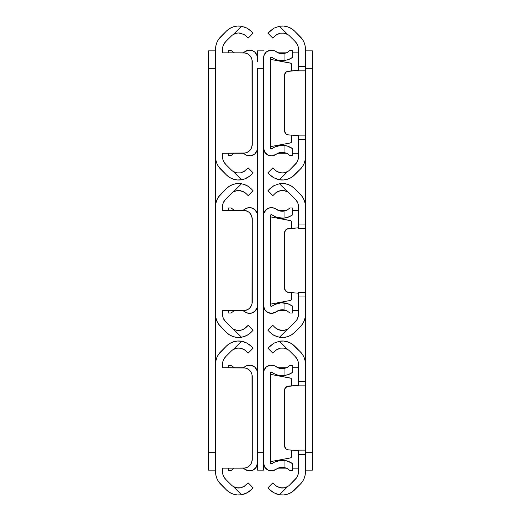 <?xml version="1.0" encoding="UTF-8"?>
<svg xmlns="http://www.w3.org/2000/svg" width="521" height="521" viewBox="0 0 521 521"><rect width="100%" height="100%" fill="white"/><g stroke="black" fill="none" stroke-linecap="round" stroke-linejoin="round"><path stroke-width="0.78" d="M215.564 68.323L215.564 452.677L215.564 68.323L208.582 68.323L215.564 68.323M208.582 50.869L215.564 50.869L208.582 50.869L208.582 452.677L215.564 452.677L208.582 452.677L208.582 470.131L215.564 470.131L208.582 470.131L208.582 50.869M246.029 484.973L248.146 482.856L253.082 487.793L250.966 489.909L253.082 487.793L248.146 482.856L243.789 486.679L240.552 487.845L236.821 487.845L233.278 486.497L236.814 487.845L240.936 487.767M253.082 348.197L248.146 353.134L246.029 351.011L248.146 353.134L253.082 348.197L250.966 346.081L253.082 348.197M245.046 485.839L240.539 487.851L238.709 488.014L234.991 487.337L233.278 486.497A10.381 10.381 0 0 1 231.344 484.973A10.381 10.381 0 0 0 233.278 486.497L234.984 487.337M237.387 348.054L233.278 349.493A10.381 10.381 0 0 0 231.344 351.011A10.381 10.381 0 0 1 233.278 349.493L234.984 348.653L238.683 347.969L243.776 349.304L246.029 351.011L245.02 350.125M236.821 348.139L240.546 348.139L238.696 347.969M243.776 349.304L240.539 348.139L244.59 349.812M240.93 348.217L240.585 348.145M222.545 367.819L222.545 364.153A10.472 10.472 0 0 1 225.613 356.748L231.344 351.011L225.613 356.748L223.34 360.141L222.747 362.108L222.545 367.819L245.189 367.989L248.335 369.291L250.738 371.701A8.727 8.727 0 0 0 243.483 367.819L222.545 367.819L243.483 367.819A8.727 8.727 0 0 1 252.21 376.546A8.727 8.727 0 0 0 252.04 374.846L252.21 459.437A8.727 8.727 0 0 1 243.483 468.164A8.727 8.727 0 0 0 250.744 464.283L248.335 466.692L245.189 467.995L222.545 468.164L243.483 468.164L222.545 468.164L222.747 473.882L223.34 475.842L225.613 479.242A10.472 10.472 0 0 1 222.545 471.837L222.545 468.164M247.097 492.82L246.342 493.218M244.466 494.006L247.123 492.807L250.966 489.909L247.13 492.807L241.542 494.761L233.278 486.497L241.542 494.761L244.479 493.999L248.465 491.98M243.776 486.679L244.29 486.373M238.683 488.014L237.569 487.956M240.064 487.923L240.526 487.851M235.928 487.643L236.814 487.845M252.21 376.546L252.21 459.437L251.545 462.778L250.738 464.289M225.613 479.242L231.344 484.973L225.613 479.242M241.542 494.761L237.433 494.95L233.388 494.168L229.644 492.456A17.362 17.362 0 0 0 241.542 494.761A17.362 17.362 0 0 1 226.407 489.909A17.362 17.362 0 0 0 226.414 489.916L220.676 484.178A17.454 17.454 0 0 1 215.564 471.837L215.564 364.153L215.902 360.747L216.892 357.471L218.507 354.456L226.407 346.081A17.362 17.362 0 0 1 241.542 341.229L233.278 349.493L236.814 348.145M249.318 491.362L250.966 489.909M244.466 341.984L241.542 341.229L247.117 343.176L244.466 341.984L247.117 343.176L250.966 346.081L249.318 344.622M250.738 371.701L251.545 373.212A8.727 8.727 0 0 0 251.545 373.205L252.04 374.846M241.542 341.229A17.362 17.362 0 0 0 226.407 346.081L229.644 343.534L233.388 341.822L237.433 341.04L241.542 341.229L233.278 349.493M234.991 348.653L235.564 348.451M239.712 348.021L238.722 347.969M229.644 492.456L226.407 489.909L218.507 481.534L216.892 478.512L215.902 475.243L215.564 471.837L215.564 364.153A17.454 17.454 0 0 1 220.676 351.812L226.407 346.081M243.483 367.819L245.189 367.989M246.029 327.481L248.146 325.358L253.082 330.294L250.966 332.418L253.082 330.294L248.146 325.358L243.789 329.181L240.552 330.353L236.821 330.353L233.278 329.005L236.814 330.353L233.278 329.005A10.381 10.381 0 0 1 231.344 327.481A10.381 10.381 0 0 0 233.278 329.005L234.984 329.839M253.082 190.706L248.146 195.642L246.029 193.519L248.146 195.642L253.082 190.706L250.966 188.582L253.082 190.706M245.046 328.347L240.936 330.275M237.569 330.464L240.539 330.353L235.928 330.151M249.318 187.13L247.117 185.684L250.966 188.582L247.117 185.684L241.542 183.737L233.278 191.995L236.814 190.647L233.278 191.995A10.381 10.381 0 0 0 231.344 193.519A10.381 10.381 0 0 1 233.278 191.995L236.814 190.647L238.683 190.478L243.776 191.813L246.029 193.519L244.59 192.321M243.776 191.813L238.696 190.478L240.539 190.647L245.039 192.646M240.93 190.725L240.585 190.653M250.744 214.216A8.727 8.727 0 0 0 243.483 210.328L222.545 210.328L245.189 210.497L248.335 211.8L249.657 212.887L251.545 215.714L252.21 219.054A8.727 8.727 0 0 0 252.04 217.355M247.097 335.329L246.342 335.726M244.466 336.514L247.123 335.316L250.966 332.418L247.13 335.309L241.542 337.263L233.278 329.005L241.542 337.263L244.479 336.507L248.465 334.489M243.776 329.187L244.29 328.881M240.064 330.431L240.526 330.36M222.545 210.328L222.545 206.655A10.472 10.472 0 0 1 225.613 199.25L231.344 193.519L225.613 199.25L223.34 202.649L222.747 204.616L222.545 210.328L243.483 210.328A8.727 8.727 0 0 1 252.21 219.054L252.21 301.946A8.727 8.727 0 0 1 243.483 310.672A8.727 8.727 0 0 0 250.744 306.784M252.21 219.054L252.04 303.645L251.545 305.286L249.657 308.113L248.335 309.2L245.189 310.503L222.545 310.672L243.483 310.672L222.545 310.672L222.747 316.384L223.34 318.351L225.613 321.75A10.472 10.472 0 0 1 222.545 314.345L222.545 310.672M225.613 321.75L231.344 327.481L225.613 321.75M241.542 337.263L237.433 337.458L233.388 336.677L229.644 334.964A17.362 17.362 0 0 0 241.542 337.263A17.362 17.362 0 0 1 226.407 332.418A17.362 17.362 0 0 0 226.414 332.424L220.676 326.68A17.454 17.454 0 0 1 215.564 314.345L215.564 206.655L215.902 203.255L216.892 199.979L218.507 196.964L226.407 188.582A17.362 17.362 0 0 1 241.542 183.737L247.117 185.684L244.466 184.486M249.318 333.87L250.966 332.418M237.387 190.562L238.683 190.478M241.542 183.737A17.362 17.362 0 0 0 226.407 188.582L229.644 186.036L233.388 184.323L237.433 183.542L241.542 183.737L233.278 191.995M235.564 190.96L234.997 191.155M239.712 190.53L238.722 190.478M229.644 334.964L226.407 332.418L218.507 324.036L216.892 321.021L215.902 317.745L215.564 314.345L215.564 206.655A17.454 17.454 0 0 1 220.676 194.32L226.407 188.582M243.483 210.328L245.189 210.497M246.029 169.989L248.146 167.866L253.082 172.803L250.966 174.919L253.082 172.803L248.146 167.866L243.789 171.689L240.552 172.861L236.821 172.861L233.278 171.507A10.381 10.381 0 0 1 231.344 169.989A10.381 10.381 0 0 0 233.278 171.507L234.984 172.347M253.082 33.207L248.146 38.144L246.029 36.027L248.146 38.144L253.082 33.207L250.966 31.091L253.082 33.207M245.046 170.855L240.936 172.783M237.569 172.965L240.539 172.861L236.821 172.861M249.318 29.638L247.117 28.193L250.966 31.091L247.117 28.193L241.542 26.239L233.278 34.503L236.814 33.155L233.278 34.503A10.381 10.381 0 0 0 231.344 36.027A10.381 10.381 0 0 1 233.278 34.503L236.814 33.155L238.683 32.986L243.776 34.321L246.029 36.027L244.59 34.829M243.776 34.321L238.696 32.986L240.539 33.149L245.039 35.154M240.93 33.227L240.585 33.162M222.545 52.836L222.545 49.163A10.472 10.472 0 0 1 225.613 41.758L231.344 36.027L225.613 41.758L223.34 45.158L222.747 47.118L222.545 52.836L245.189 53.005L248.335 54.308L250.738 56.711A8.727 8.727 0 0 0 243.483 52.836L222.545 52.836L243.483 52.836A8.727 8.727 0 0 1 252.21 61.563A8.727 8.727 0 0 0 252.04 59.856L252.21 144.454A8.727 8.727 0 0 1 243.483 153.181A8.727 8.727 0 0 0 250.744 149.293L248.335 151.709L245.189 153.011L222.545 153.181L243.483 153.181L222.545 153.181L222.747 158.892L223.34 160.859L225.613 164.252A10.472 10.472 0 0 1 222.545 156.847L222.545 153.181M247.097 177.837L246.342 178.228M244.466 179.016L249.318 176.372L244.479 179.016L241.542 179.771L233.278 171.507L241.542 179.771L244.479 179.016L248.465 176.99M243.776 171.696L244.29 171.383M240.064 172.933L240.526 172.861M235.928 172.653L236.814 172.855M252.21 61.563L252.21 144.454L251.545 147.788A8.727 8.727 0 0 0 251.545 147.788L250.738 149.299M225.613 164.252L231.344 169.989L225.613 164.252M249.318 176.372L250.966 174.919L249.318 176.372M241.542 179.771L237.433 179.96L233.388 179.178L229.644 177.466A17.362 17.362 0 0 0 241.542 179.771A17.362 17.362 0 0 1 226.407 174.919A17.362 17.362 0 0 0 226.414 174.932L220.676 169.188A17.454 17.454 0 0 1 215.564 156.847L215.564 49.163L215.902 45.757L216.892 42.488L218.507 39.466L226.407 31.091A17.362 17.362 0 0 1 241.542 26.239L247.117 28.193L244.466 26.994M249.318 176.378L250.966 174.919M237.387 33.064L238.683 32.986M250.738 56.711L252.04 59.856M241.542 26.239A17.362 17.362 0 0 0 226.407 31.091L229.644 28.544L233.388 26.832L237.433 26.05L241.542 26.239L233.278 34.503M234.991 33.663L235.564 33.468M239.712 33.038L238.722 32.986M229.644 177.466L226.407 174.919L218.507 166.544L216.892 163.529L215.902 160.253L215.564 156.847L215.564 49.163A17.454 17.454 0 0 1 220.676 36.822L226.407 31.091M243.483 52.836L245.189 53.005M305.436 381.522L305.436 296.97L305.436 381.522L305.098 360.747L304.108 357.471L302.493 354.456L300.324 351.812A17.454 17.454 0 0 1 305.436 364.153L305.436 381.522L298.455 381.522L298.455 364.153L298.455 381.522L305.436 381.522L305.436 385.885L305.436 381.522M305.436 224.03L305.436 139.478L305.436 224.03L305.098 203.255L304.108 199.979L302.493 196.964L300.324 194.32A17.454 17.454 0 0 1 305.436 206.655L305.436 224.03L298.455 224.03L298.455 206.655L298.455 224.03L305.436 224.03L305.436 228.387L305.436 224.03M312.418 452.677L305.436 452.677L312.418 452.677L312.418 68.323L305.436 68.323L312.418 68.323L312.418 50.869L305.436 50.869L312.418 50.869L312.418 470.131L305.436 470.131L312.418 470.131L312.418 452.677M267.918 487.793L272.854 482.856L274.971 484.973L272.854 482.856L267.918 487.793L270.034 489.909L267.918 487.793M270.034 346.081L267.918 348.197L272.854 353.134L275.954 350.145L272.854 353.134L267.918 348.197L273.883 343.176L279.458 341.229A17.362 17.362 0 0 1 294.593 346.081A17.362 17.362 0 0 0 294.586 346.074L300.324 351.812L291.356 343.534L287.612 341.822A17.362 17.362 0 0 0 287.612 341.822L283.567 341.04L279.458 341.229L273.883 343.176L270.034 346.081L273.883 343.176M285.436 487.539L287.722 486.497L284.186 487.845L286.009 487.337L284.186 487.845L280.454 487.845L282.291 488.014L277.224 486.679L274.971 484.973L276.423 486.184M277.224 486.679L280.461 487.851L275.961 485.846M280.07 487.773L280.415 487.838M287.722 486.497L279.458 494.761L283.567 494.95L287.612 494.168L291.356 492.456L300.324 484.178L294.593 489.909A17.362 17.362 0 0 1 279.458 494.761L273.87 492.807L270.034 489.909L273.883 492.807L279.458 494.761L287.722 486.497A10.381 10.381 0 0 0 289.656 484.973L296.69 477.653L298.253 473.882L298.455 454.468L298.455 471.837A10.472 10.472 0 0 1 295.387 479.242L289.656 484.973A10.381 10.381 0 0 1 287.722 486.497L286.016 487.33M274.971 351.011L277.211 349.311L280.064 348.217M284.388 348.184L283.431 348.035M280.936 348.061L284.179 348.139L287.722 349.493L285.801 348.575M287.722 349.493A10.381 10.381 0 0 1 289.656 351.011L295.387 356.748L289.656 351.011A10.381 10.381 0 0 0 287.722 349.493L286.009 348.653L287.722 349.493L279.458 341.229L287.722 349.493M278.051 468.164L286.576 468.164L278.051 468.164M292.782 468.164L298.455 468.164L292.782 468.164M298.455 367.819L292.782 367.819M286.576 367.819L278.051 367.819M286.244 449.024L288.491 449.87A4.363 4.363 0 0 1 284.492 445.527L284.492 390.463A4.363 4.363 0 0 1 288.491 386.113L298.455 385.273L286.934 386.543A4.363 4.363 0 0 0 284.492 390.463L284.492 445.527A4.363 4.363 0 0 0 285.645 448.477L284.492 445.527L284.492 390.463L284.792 388.874L286.934 386.543L285.645 387.507M283.613 487.936L282.317 488.014M279.458 494.761L276.534 494.006L272.802 492.156M276.521 493.999L276.052 493.823M281.281 487.962L282.278 488.014M271.688 491.362L272.698 492.091M272.73 492.111L273.812 492.768M277.224 349.304L276.71 349.617M275.954 350.145L280.448 348.139L284.179 348.139L286.009 348.653M285.072 348.347L284.192 348.145M298.253 362.108L297.66 360.141L295.387 356.748A10.472 10.472 0 0 1 298.455 364.153L298.253 362.108L298.455 364.153M305.436 385.853L298.455 385.853L298.455 381.522L298.455 385.885L305.436 385.885L305.436 450.105L305.436 385.885M298.455 454.468L298.455 450.105L298.455 454.468L305.436 454.468L305.436 450.105L305.436 454.468L298.455 454.468M298.455 450.717L288.491 449.87L298.455 450.717M298.455 450.105L305.436 450.105L298.455 450.137M300.324 484.178L302.493 481.534L304.108 478.512L305.098 475.243L305.436 454.468L305.436 471.837A17.454 17.454 0 0 1 300.324 484.178M291.936 492.084L294.163 490.326M294.091 345.599L291.356 343.534M267.918 330.294L272.854 325.358L274.971 327.481L272.854 325.358L267.918 330.294L270.034 332.418L267.918 330.294M270.034 188.582L267.918 190.706L272.854 195.642L275.954 192.653L272.854 195.642L267.918 190.706L273.883 185.684L279.458 183.737A17.362 17.362 0 0 1 294.593 188.582A17.362 17.362 0 0 0 294.586 188.576L300.324 194.32L294.593 188.582L291.356 186.036L287.612 184.323A17.362 17.362 0 0 0 287.612 184.323L283.567 183.542L279.458 183.737L273.883 185.684L270.034 188.582L273.883 185.684M286.009 329.839L287.722 329.005L284.186 330.353L286.009 329.839L284.186 330.353L280.454 330.353L282.304 330.522L277.224 329.187L274.971 327.481L276.423 328.686M277.224 329.187L280.461 330.353L275.961 328.354M280.07 330.275L280.415 330.347M287.722 329.005L279.458 337.263L283.567 337.458L287.612 336.677A17.362 17.362 0 0 0 287.612 336.67L291.356 334.964L294.593 332.418L300.324 326.68L294.593 332.418A17.362 17.362 0 0 1 279.458 337.263L273.877 335.316L270.034 332.418L273.883 335.316L279.458 337.263L287.722 329.005A10.381 10.381 0 0 0 289.656 327.481L296.69 320.161L298.253 316.384L298.455 296.97L298.455 314.345A10.472 10.472 0 0 1 295.387 321.75L289.656 327.481A10.381 10.381 0 0 1 287.722 329.005L286.016 329.839M274.971 193.519L277.211 191.819L280.064 190.725M284.388 190.686L283.431 190.536M280.936 190.569L284.179 190.647L287.722 191.995L285.801 191.083M287.722 191.995A10.381 10.381 0 0 1 289.656 193.519L295.387 199.25L289.656 193.519A10.381 10.381 0 0 0 287.722 191.995L286.009 191.161L287.722 191.995L279.458 183.737L287.722 191.995M278.051 310.672L286.576 310.672L278.051 310.672M292.782 310.672L298.455 310.672L292.782 310.672M298.455 210.328L292.782 210.328M286.576 210.328L278.051 210.328M286.244 291.526L288.491 292.379A4.363 4.363 0 0 1 284.492 288.035L284.492 232.965A4.363 4.363 0 0 1 288.491 228.621L298.455 227.781L286.934 229.051A4.363 4.363 0 0 0 284.492 232.965L284.492 288.035A4.363 4.363 0 0 0 285.645 290.985L284.492 288.035L284.492 232.965L285.645 230.015L286.934 229.051L285.645 230.015M283.613 330.438L282.317 330.522M276.547 336.52L272.802 334.664M279.458 337.263L276.052 336.332M285.436 330.04L285.996 329.845M281.281 330.47L282.278 330.522M271.688 333.87L272.698 334.593M272.711 334.606L273.812 335.277M277.224 191.813L276.71 192.119M275.954 192.653L280.448 190.647L284.179 190.647L286.009 191.161M285.072 190.855L284.192 190.647M298.253 204.616L297.66 202.649L295.387 199.25A10.472 10.472 0 0 1 298.455 206.655L298.253 204.616L298.455 206.655M305.436 228.354L298.455 228.354L298.455 224.03L298.455 228.387L305.436 228.387L305.436 292.613L305.436 228.387M298.455 292.646L305.436 292.626L305.436 314.345A17.454 17.454 0 0 1 300.324 326.68L302.493 324.036L304.108 321.021L305.098 317.745L305.436 296.97L298.455 296.97L298.455 292.613L298.455 296.97L305.436 296.97L305.436 292.613L298.455 292.613M298.455 293.219L288.491 292.379L298.455 293.219M291.936 334.593L294.163 332.828M294.091 188.107L291.356 186.036M267.918 172.803L272.854 167.866L274.971 169.989L272.854 167.866L267.918 172.803L270.034 174.919L267.918 172.803M270.034 31.091L267.918 33.207L272.854 38.144L275.954 35.161L272.854 38.144L267.918 33.207L273.883 28.193L279.458 26.239A17.362 17.362 0 0 1 294.593 31.091A17.362 17.362 0 0 0 294.586 31.084L300.324 36.822A17.454 17.454 0 0 1 305.436 49.163L305.098 45.757L304.108 42.488L302.493 39.466L294.593 31.091L291.356 28.544L287.612 26.832A17.362 17.362 0 0 0 287.612 26.832L283.567 26.05L279.458 26.239L273.883 28.193L270.034 31.091L273.883 28.193M283.613 172.946L287.722 171.507L284.186 172.855L280.454 172.861L282.291 173.031L277.224 171.696L274.971 169.989L275.98 170.875M277.224 171.696L280.461 172.861L276.423 171.194M280.07 172.783L280.415 172.855M287.722 171.507L279.458 179.771L283.567 179.96L287.612 179.178L291.356 177.466L300.324 169.188L294.593 174.919A17.362 17.362 0 0 1 279.458 179.771L273.877 177.824L270.034 174.919L273.883 177.824L279.458 179.771L287.722 171.507A10.381 10.381 0 0 0 289.656 169.989L296.69 162.669L298.253 158.892L298.455 139.478L298.455 156.847A10.472 10.472 0 0 1 295.387 164.252L289.656 169.989A10.381 10.381 0 0 1 287.722 171.507L286.016 172.347L282.317 173.031M274.971 36.027L277.211 34.321L280.064 33.233M280.936 33.077L284.179 33.155L287.722 34.503L283.431 33.044M287.722 34.503A10.381 10.381 0 0 1 289.656 36.027L295.387 41.758L289.656 36.027A10.381 10.381 0 0 0 287.722 34.503L286.016 33.67L287.722 34.503L279.458 26.239L287.722 34.503M278.051 153.181L286.576 153.181L278.051 153.181M292.782 153.181L298.455 153.181L292.782 153.181M298.455 52.836L292.782 52.836M286.576 52.836L278.051 52.836M286.244 134.034L288.491 134.887A4.363 4.363 0 0 1 284.492 130.537L284.492 75.473A4.363 4.363 0 0 1 288.491 71.13L298.455 70.283L286.934 71.559A4.363 4.363 0 0 0 284.492 75.473L284.492 130.537A4.363 4.363 0 0 0 285.645 133.493L284.492 130.537L284.492 75.473L285.645 72.523L286.934 71.559L285.645 72.523M276.547 179.022L272.802 177.173M279.458 179.771L276.052 178.84M285.436 172.549L286.016 172.347M281.281 172.979L282.278 173.031M271.688 176.378L273.812 177.785M277.224 34.321L276.71 34.627M275.954 35.161L280.461 33.149L284.179 33.155L286.009 33.663M285.072 33.357L284.192 33.155M298.253 47.118L297.66 45.158L295.387 41.758A10.472 10.472 0 0 1 298.455 49.163L298.455 66.532L298.455 49.163M298.455 70.876L298.455 66.532L305.436 66.532L305.436 49.163L305.436 66.532L298.455 66.532L298.455 70.895L305.436 70.895L305.436 66.532L305.436 135.115L305.436 70.863L298.455 70.863M298.455 135.147L305.436 135.134L305.436 156.847A17.454 17.454 0 0 1 300.324 169.188L302.493 166.544L304.108 163.529L305.098 160.253L305.436 139.478L298.455 139.478L298.455 135.115L298.455 139.478L305.436 139.478L305.436 135.115L298.455 135.115M298.455 135.727L288.491 134.887L298.455 135.727M291.936 177.094L294.163 175.336M294.091 30.615L291.356 28.544M257.446 61.647L257.446 50.869L263.554 50.869L257.446 50.869L257.446 58.626M263.554 58.626L263.554 68.323L257.446 68.323L257.446 452.677L263.554 452.677L263.554 68.323L257.446 68.323L257.446 459.353M257.446 462.374L257.446 470.131L263.554 470.131L263.554 452.677L257.446 452.677L257.446 470.131L263.554 470.131L263.554 462.374M263.554 68.323L263.554 452.677M290.295 378.031A1.745 1.745 0 0 1 291.721 379.744A1.745 1.745 0 0 0 290.295 378.031L270.536 374.365L290.861 378.239L291.721 379.744L291.721 385.84M289.878 365.468L287.358 367.429L289.878 365.468L292.782 365.468L292.782 372.209L292.782 365.468L289.878 365.468L287.358 367.429L284.056 368.588L284.056 375.628L288.921 374.41L292.782 372.209L290.939 373.427M287.442 461.046L285.801 460.623L291.285 462.765L288.921 461.573L292.782 463.781L292.782 470.522L292.782 463.781L287.442 461.046L280.845 460.33A17.362 17.362 0 0 0 274.665 462.042L271.929 463.716A0.873 0.873 0 0 1 270.536 463.019L270.536 372.971A0.873 0.873 0 0 1 271.929 372.274A17.362 17.362 0 0 0 271.936 372.274L274.671 373.948A17.362 17.362 0 0 0 284.056 375.628L285.795 375.367L284.056 375.628A17.362 17.362 0 0 1 271.929 372.274L270.666 372.515L271.018 372.189M291.278 373.225L286.797 375.127M285.795 375.367L284.056 375.628L284.056 368.588A10.381 10.381 0 0 1 276.104 366.68A10.381 10.381 0 0 0 284.056 368.588L279.888 368.451L274.209 365.631L269.937 365.254L266.101 367.181L263.854 370.828L263.554 372.971L263.554 463.019L264.727 467.142L267.885 470.04L272.099 470.841L276.104 469.31A10.381 10.381 0 0 1 284.056 467.396L287.351 468.555L289.878 470.522L292.782 470.522L289.878 470.522L287.351 468.555L284.056 467.396L287.351 468.548M290.295 457.959L270.536 461.619L290.295 457.959L291.317 457.36L291.721 456.246A1.745 1.745 0 0 1 290.295 457.959A1.745 1.745 0 0 0 291.721 456.246L291.721 450.144M285.801 460.623L284.056 460.356L284.056 467.396A10.381 10.381 0 0 0 276.104 469.31L279.888 467.539L284.056 467.396L284.056 460.356L286.25 460.72M292.607 463.651L292.092 463.28L292.607 463.644M270.666 372.515L270.536 463.019M290.217 373.817L288.921 374.41L290.217 373.817M292.607 372.339L292.092 372.704L292.607 372.339M287.442 374.944L288.927 374.41M287.358 367.429L284.056 368.588L281.965 368.731M291.285 462.765L292.086 463.28M270.666 463.475L271.929 463.716A17.362 17.362 0 0 1 284.056 460.356M274.671 373.948L277.68 375.087L284.056 375.628M280.845 460.33L274.671 462.042M276.104 469.31A7.854 7.854 0 0 1 263.554 463.019L263.554 372.971A7.854 7.854 0 0 1 276.104 366.68M281.965 467.252L284.056 467.396M291.617 456.839L291.721 456.246M228.218 367.819L228.218 365.468L228.218 367.819M234.424 367.819L231.181 365.534M231.122 365.468L228.218 365.468L231.122 365.468L233.655 367.435M228.218 470.522L228.218 468.164L228.218 470.522L231.122 470.522L228.218 470.522M233.649 468.555L231.122 470.522M242.949 367.819L244.896 366.68A10.381 10.381 0 0 1 242.949 367.819A10.381 10.381 0 0 0 244.896 366.68A7.854 7.854 0 0 1 257.446 372.971L257.146 370.828L257.446 372.971M257.146 465.162L257.446 463.019L256.273 467.142L253.115 470.04L248.901 470.841L244.896 469.31A10.381 10.381 0 0 0 242.949 468.164A10.381 10.381 0 0 1 244.896 469.31L242.949 468.164M244.896 366.68L246.791 365.631L251.063 365.254L254.899 367.181L257.146 370.828M257.446 463.019A7.854 7.854 0 0 1 244.896 469.31M228.218 210.328L228.218 207.97L228.218 210.328M234.424 210.328L231.181 208.035M231.122 207.97L228.218 207.97L231.122 207.97L233.655 209.943M228.218 313.03L228.218 310.672L228.218 313.03L231.122 313.03L228.218 313.03M233.649 311.057L231.122 313.03M242.949 210.328L244.896 209.181A10.381 10.381 0 0 1 242.949 210.328A10.381 10.381 0 0 0 244.896 209.181A7.854 7.854 0 0 1 257.446 215.479L257.146 213.33L257.446 215.479M257.146 307.67L257.446 305.521L257.146 307.67L254.899 311.317L251.063 313.238L246.791 312.861L244.896 311.819A10.381 10.381 0 0 0 242.949 310.672A10.381 10.381 0 0 1 244.896 311.819L242.949 310.672M244.896 209.181L246.791 208.14L251.063 207.762L254.899 209.683L257.146 213.33M257.446 305.521A7.854 7.854 0 0 1 244.896 311.819M228.218 52.836L228.218 50.478L228.218 52.836M234.424 52.836L231.181 50.544M231.122 50.478L228.218 50.478L231.122 50.478L233.655 52.452M228.218 155.532L228.218 153.181L228.218 155.532L231.122 155.532L228.218 155.532M233.649 153.565L231.122 155.532M242.949 52.836L244.896 51.69A10.381 10.381 0 0 1 242.949 52.836A10.381 10.381 0 0 0 244.896 51.69A7.854 7.854 0 0 1 257.446 57.981L257.146 55.838L257.446 57.981M257.146 150.172L257.446 148.029L257.146 150.172L254.899 153.819L251.063 155.746L246.791 155.369L244.896 154.32A10.381 10.381 0 0 0 242.949 153.181A10.381 10.381 0 0 1 244.896 154.32L242.949 153.181M244.896 51.69L248.901 50.159L253.115 50.96L254.899 52.191L257.146 55.838M257.446 148.029A7.854 7.854 0 0 1 244.896 154.32M290.295 220.533A1.745 1.745 0 0 1 291.721 222.252A1.745 1.745 0 0 0 290.295 220.533L270.536 216.873L290.861 220.748L291.721 222.252L291.721 228.348M289.878 207.97L287.358 209.937L289.878 207.97L292.782 207.97L292.782 214.711L292.782 207.97L289.878 207.97L287.358 209.937L284.056 211.096L284.056 218.136L288.921 216.918L292.782 214.711L290.939 215.935M287.442 303.548L285.801 303.131L288.927 304.082L292.782 306.289L292.782 313.03L292.782 306.289L287.442 303.548L280.845 302.838A17.362 17.362 0 0 0 274.665 304.551L271.929 306.224A0.873 0.873 0 0 1 270.536 305.521L270.536 215.479A0.873 0.873 0 0 1 271.929 214.776A17.362 17.362 0 0 0 271.936 214.782L274.671 216.456A17.362 17.362 0 0 0 284.056 218.136L285.795 217.869L284.056 218.136A17.362 17.362 0 0 1 271.929 214.776L270.666 215.017L271.018 214.698M291.278 215.733L286.797 217.635M285.795 217.869L284.056 218.136L284.056 211.096A10.381 10.381 0 0 1 276.104 209.181A10.381 10.381 0 0 0 284.056 211.096L279.888 210.959L274.209 208.14L269.937 207.762L266.101 209.683L263.854 213.33L263.554 215.479L263.554 305.521L264.727 309.65L267.885 312.541L272.099 313.342L276.104 311.819A10.381 10.381 0 0 1 284.056 309.904L287.351 311.057L289.878 313.03L292.782 313.03L289.878 313.03L287.351 311.057L284.056 309.904L287.351 311.057M290.295 300.467L270.536 304.127L290.295 300.467L291.317 299.868L291.721 298.748A1.745 1.745 0 0 1 290.295 300.467A1.745 1.745 0 0 0 291.721 298.748L291.721 292.652M285.801 303.131L284.056 302.864L284.056 309.904A10.381 10.381 0 0 0 276.104 311.819L279.888 310.041L284.056 309.904L284.056 302.864L286.25 303.229M292.607 306.153L292.092 305.788L292.607 306.153M270.666 215.017L270.536 305.521M290.217 216.326L288.921 216.918L290.217 216.319M292.607 214.847L292.092 215.212L292.607 214.847M287.442 217.452L288.927 216.918M287.358 209.937L284.056 211.096L281.965 211.239M291.285 305.267L292.086 305.788M270.666 305.983L271.929 306.224A17.362 17.362 0 0 1 284.056 302.864M274.671 216.456L277.68 217.596L284.056 218.136M280.845 302.838L274.671 304.544M276.104 311.819A7.854 7.854 0 0 1 263.554 305.521L263.554 215.479A7.854 7.854 0 0 1 276.104 209.181M281.965 309.761L284.056 309.904M291.617 299.341L291.721 298.748M290.295 63.041A1.745 1.745 0 0 1 291.721 64.754A1.745 1.745 0 0 0 290.295 63.041L270.536 59.381L290.861 63.249L291.721 64.754L291.721 70.856M289.878 50.478L287.358 52.445L289.878 50.478L292.782 50.478L292.782 57.219L292.782 50.478L289.878 50.478L287.358 52.445L284.056 53.604L284.056 60.644L288.921 59.427L292.782 57.219L290.939 58.437M287.442 146.056L285.801 145.633L288.927 146.59L292.782 148.791L292.782 155.532L292.782 148.791L287.442 146.056L280.845 145.346A17.362 17.362 0 0 0 274.665 147.059L271.929 148.726A0.873 0.873 0 0 1 270.536 148.029L270.536 57.981A0.873 0.873 0 0 1 271.929 57.284A17.362 17.362 0 0 0 271.936 57.29L274.671 58.958A17.362 17.362 0 0 0 284.056 60.644L285.795 60.377L284.056 60.644A17.362 17.362 0 0 1 271.929 57.284L270.666 57.525L271.018 57.206M291.278 58.235L286.797 60.143M285.795 60.377L284.056 60.644L284.056 53.604A10.381 10.381 0 0 1 276.104 51.69A10.381 10.381 0 0 0 284.056 53.604L279.888 53.461L274.209 50.648L269.937 50.27L266.101 52.191L263.854 55.838L263.554 57.981L263.554 148.029L264.727 152.152L267.885 155.05L272.099 155.851L276.104 154.32A10.381 10.381 0 0 1 284.056 152.412L287.351 153.565L289.878 155.532L292.782 155.532L289.878 155.532L287.351 153.565L284.056 152.412L287.351 153.565M290.295 142.969L270.536 146.635L290.295 142.969L291.317 142.37L291.721 141.256A1.745 1.745 0 0 1 290.295 142.969A1.745 1.745 0 0 0 291.721 141.256L291.721 135.16M285.801 145.633L284.056 145.372L284.056 152.412A10.381 10.381 0 0 0 276.104 154.32L279.888 152.549L284.056 152.412L284.056 145.372L286.25 145.737M292.607 148.661L292.092 148.296L292.607 148.661M270.666 57.525L270.536 148.029M290.217 58.827L288.921 59.427L290.217 58.827M292.607 57.349L292.092 57.72L292.607 57.349M287.442 59.954L288.927 59.42M287.358 52.445L284.056 53.604L281.965 53.748M291.285 147.775L292.086 148.296M270.666 148.485L271.929 148.726A17.362 17.362 0 0 1 284.056 145.372M274.671 58.958L277.68 60.104L284.056 60.644M280.845 145.346L274.671 147.052M276.104 154.32A7.854 7.854 0 0 1 263.554 148.029L263.554 57.981A7.854 7.854 0 0 1 276.104 51.69M281.965 152.269L284.056 152.412M291.617 141.849L291.721 141.256"/></g></svg>
